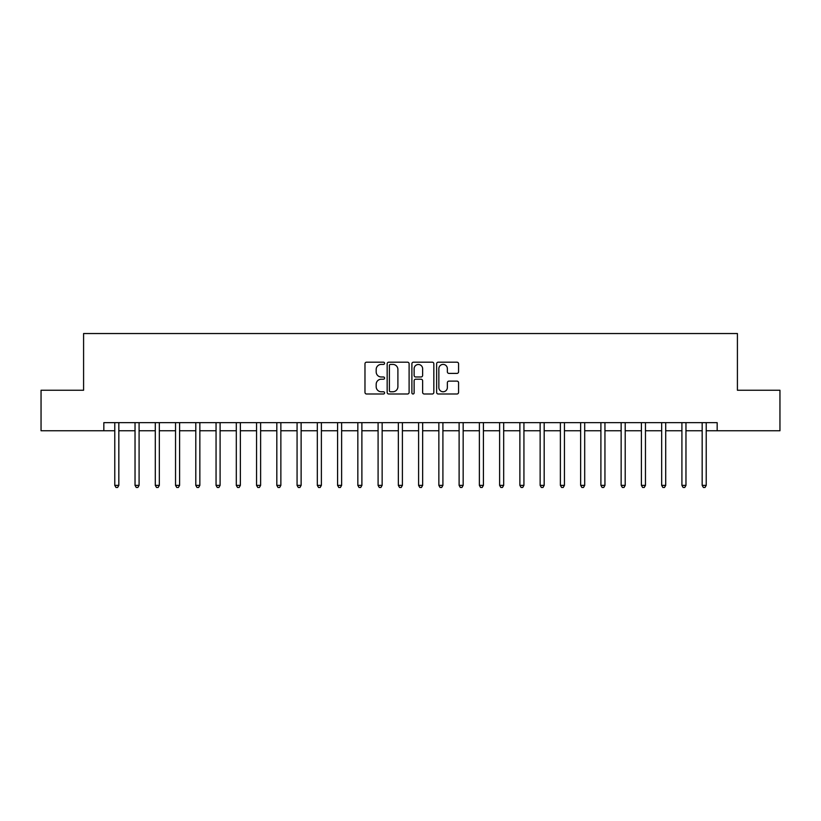 <?xml version="1.0" encoding="UTF-8"?>
<svg xmlns="http://www.w3.org/2000/svg" width="821" height="821" viewBox="0 0 821 821"><rect width="100%" height="100%" fill="white"/><g stroke="black" fill="none" stroke-linecap="round" stroke-linejoin="round"><path stroke-width="1.23" d="M384.577 363.303A1.108 1.108 0 0 0 383.458 362.184L366.566 362.184A1.591 1.591 0 0 0 364.976 363.775L364.976 392.407A1.591 1.591 0 0 0 366.566 393.998L383.458 393.998A1.108 1.108 0 0 0 384.577 392.879A1.108 1.108 0 0 0 383.458 391.771L381.272 391.771A5.09 5.09 0 0 1 376.182 386.681L376.182 384.3A5.09 5.09 0 0 1 381.272 379.21L383.458 379.21A1.108 1.108 0 0 0 384.577 378.091A1.108 1.108 0 0 0 383.458 376.983L381.272 376.983A5.09 5.09 0 0 1 376.182 371.892L376.182 369.501A5.09 5.09 0 0 1 381.272 364.411L383.458 364.411A1.108 1.108 0 0 0 384.577 363.303M456.979 373.401A1.591 1.591 0 0 0 458.57 371.81L458.57 363.775A1.591 1.591 0 0 0 456.979 362.184L438.219 362.184A1.591 1.591 0 0 0 436.628 363.775L436.628 392.407A1.591 1.591 0 0 0 438.219 393.998L456.979 393.998A1.591 1.591 0 0 0 458.57 392.407L458.57 382.709A1.591 1.591 0 0 0 456.979 381.118L448.954 381.118A1.591 1.591 0 0 0 447.363 382.709L447.363 387.512A4.259 4.259 0 0 1 443.104 391.771A4.259 4.259 0 0 1 438.855 387.512L438.855 368.67A4.259 4.259 0 0 1 443.104 364.411A4.259 4.259 0 0 1 447.363 368.67L447.363 371.81A1.591 1.591 0 0 0 448.954 373.401L456.979 373.401M103.836 430.758L41.05 430.758L41.05 390.242L83.588 390.242L83.588 333.531L737.412 333.531L737.412 390.242L779.95 390.242L779.95 430.758L717.164 430.758L717.164 422.651L103.836 422.651L103.836 430.758L114.776 430.758M409.104 363.775A1.591 1.591 0 0 0 407.514 362.184L388.754 362.184A1.591 1.591 0 0 0 387.163 363.775L387.163 392.407A1.591 1.591 0 0 0 388.754 393.998L407.514 393.998A1.591 1.591 0 0 0 409.104 392.407L409.104 363.775M413.486 362.184L432.246 362.184A1.591 1.591 0 0 1 433.837 363.775L433.837 392.407A1.591 1.591 0 0 1 432.246 393.998L424.221 393.998A1.591 1.591 0 0 1 422.63 392.407L422.63 380.8A1.591 1.591 0 0 0 421.04 379.21L415.713 379.21A1.591 1.591 0 0 0 414.123 380.8L414.123 392.879A1.108 1.108 0 0 1 413.004 393.998A1.108 1.108 0 0 1 411.896 392.879L411.896 363.775A1.591 1.591 0 0 1 413.486 362.184M118.829 430.758L135.034 430.758M139.088 430.758L155.292 430.758M159.336 430.758L175.54 430.758M179.594 430.758L195.798 430.758M199.852 430.758L216.056 430.758M220.1 430.758L236.304 430.758M240.358 430.758L256.562 430.758M260.616 430.758L276.821 430.758M280.864 430.758L297.069 430.758M301.122 430.758L317.327 430.758M321.38 430.758L337.585 430.758M341.628 430.758L357.833 430.758M361.887 430.758L378.091 430.758M382.145 430.758L398.349 430.758M402.403 430.758L418.597 430.758M422.651 430.758L438.855 430.758M442.909 430.758L459.113 430.758M463.167 430.758L479.372 430.758M483.415 430.758L499.62 430.758M503.673 430.758L519.878 430.758M523.931 430.758L540.136 430.758M544.179 430.758L560.384 430.758M564.438 430.758L580.642 430.758M584.696 430.758L600.9 430.758M604.944 430.758L621.148 430.758M625.202 430.758L641.406 430.758M645.46 430.758L661.664 430.758M665.708 430.758L681.912 430.758M685.966 430.758L702.171 430.758M706.224 430.758L717.164 430.758M390.498 364.411A1.108 1.108 0 0 0 389.39 365.53L389.39 390.652A1.108 1.108 0 0 0 390.498 391.771L392.807 391.771A5.09 5.09 0 0 0 397.898 386.681L397.898 369.501A5.09 5.09 0 0 0 392.807 364.411L390.498 364.411M422.63 368.752A4.259 4.259 0 0 0 418.371 364.493A4.259 4.259 0 0 0 414.123 368.752L414.123 375.392A1.591 1.591 0 0 0 415.713 376.983L421.04 376.983A1.591 1.591 0 0 0 422.63 375.392L422.63 368.752M119.024 422.651L118.942 422.856A1.621 1.621 90 0 0 118.829 423.462L118.829 485.365L114.776 485.365L114.776 423.462A1.621 1.621 90 0 0 114.663 422.856L114.581 422.651M118.829 485.365L117.619 487.469L115.997 487.469L114.776 485.365M139.283 422.651L139.201 422.856A1.621 1.621 0 0 0 139.088 423.462L139.088 485.365L135.034 485.365L135.034 423.462A1.621 1.621 0 0 0 134.911 422.856L134.829 422.651M139.088 485.365L137.866 487.469L136.245 487.469L135.034 485.365M159.541 422.651L159.459 422.856A1.621 1.621 0 0 0 159.336 423.462L159.336 485.365L155.292 485.365L155.292 423.462A1.621 1.621 0 0 0 155.169 422.856L155.087 422.651M159.336 485.365L158.125 487.469L156.503 487.469L155.292 485.365M179.789 422.651L179.707 422.856A1.621 1.621 0 0 0 179.594 423.462L179.594 485.365L175.54 485.365L175.54 423.462A1.621 1.621 0 0 0 175.427 422.856L175.345 422.651M179.594 485.365L178.383 487.469L176.761 487.469L175.54 485.365M200.047 422.651L199.965 422.856A1.621 1.621 0 0 0 199.852 423.462L199.852 485.365L195.798 485.365L195.798 423.462A1.621 1.621 0 0 0 195.685 422.856L195.593 422.651M199.852 485.365L198.631 487.469L197.009 487.469L195.798 485.365M220.305 422.651L220.223 422.856A1.621 1.621 0 0 0 220.1 423.462L220.1 485.365L216.056 485.365L216.056 423.462A1.621 1.621 0 0 0 215.933 422.856L215.851 422.651M220.1 485.365L218.889 487.469L217.267 487.469L216.056 485.365M240.563 422.651L240.471 422.856A1.621 1.621 0 0 0 240.358 423.462L240.358 485.365L236.304 485.365L236.304 423.462A1.621 1.621 0 0 0 236.191 422.856L236.109 422.651M240.358 485.365L239.147 487.469L237.526 487.469L236.304 485.365M260.811 422.651L260.729 422.856A1.621 1.621 0 0 0 260.616 423.462L260.616 485.365L256.562 485.365L256.562 423.462A1.621 1.621 0 0 0 256.45 422.856L256.368 422.651M260.616 485.365L259.395 487.469L257.773 487.469L256.562 485.365M281.069 422.651L280.987 422.856A1.621 1.621 0 0 0 280.864 423.462L280.864 485.365L276.821 485.365L276.821 423.462A1.621 1.621 0 0 0 276.698 422.856L276.615 422.651M280.864 485.365L279.653 487.469L278.032 487.469L276.821 485.365M301.328 422.651L301.245 422.856A1.621 1.621 0 0 0 301.122 423.462L301.122 485.365L297.069 485.365L297.069 423.462A1.621 1.621 0 0 0 296.956 422.856L296.874 422.651M301.122 485.365L299.911 487.469L298.29 487.469L297.069 485.365M321.575 422.651L321.493 422.856A1.621 1.621 0 0 0 321.38 423.462L321.38 485.365L317.327 485.365L317.327 423.462A1.621 1.621 0 0 0 317.214 422.856L317.132 422.651M321.38 485.365L320.159 487.469L318.538 487.469L317.327 485.365M341.834 422.651L341.752 422.856A1.621 1.621 0 0 0 341.628 423.462L341.628 485.365L337.585 485.365L337.585 423.462A1.621 1.621 0 0 0 337.462 422.856L337.38 422.651M341.628 485.365L340.417 487.469L338.796 487.469L337.585 485.365M362.092 422.651L362.01 422.856A1.621 1.621 0 0 0 361.887 423.462L361.887 485.365L357.833 485.365L357.833 423.462A1.621 1.621 0 0 0 357.72 422.856L357.638 422.651M361.887 485.365L360.676 487.469L359.054 487.469L357.833 485.365M382.34 422.651L382.258 422.856A1.621 1.621 0 0 0 382.145 423.462L382.145 485.365L378.091 485.365L378.091 423.462A1.621 1.621 0 0 0 377.978 422.856L377.896 422.651M382.145 485.365L380.923 487.469L379.312 487.469L378.091 485.365M402.598 422.651L402.516 422.856A1.621 1.621 0 0 0 402.403 423.462L402.403 485.365L398.349 485.365L398.349 423.462A1.621 1.621 0 0 0 398.226 422.856L398.144 422.651M402.403 485.365L401.182 487.469L399.56 487.469L398.349 485.365M422.856 422.651L422.774 422.856A1.621 1.621 0 0 0 422.651 423.462L422.651 485.365L418.597 485.365L418.597 423.462A1.621 1.621 0 0 0 418.484 422.856L418.402 422.651M422.651 485.365L421.44 487.469L419.818 487.469L418.597 485.365M443.104 422.651L443.022 422.856A1.621 1.621 0 0 0 442.909 423.462L442.909 485.365L438.855 485.365L438.855 423.462A1.621 1.621 0 0 0 438.742 422.856L438.66 422.651M442.909 485.365L441.688 487.469L440.077 487.469L438.855 485.365M463.362 422.651L463.28 422.856A1.621 1.621 0 0 0 463.167 423.462L463.167 485.365L459.113 485.365L459.113 423.462A1.621 1.621 0 0 0 458.99 422.856L458.908 422.651M463.167 485.365L461.946 487.469L460.324 487.469L459.113 485.365M483.62 422.651L483.538 422.856A1.621 1.621 0 0 0 483.415 423.462L483.415 485.365L479.372 485.365L479.372 423.462A1.621 1.621 0 0 0 479.248 422.856L479.166 422.651M483.415 485.365L482.204 487.469L480.583 487.469L479.372 485.365M503.868 422.651L503.786 422.856A1.621 1.621 0 0 0 503.673 423.462L503.673 485.365L499.62 485.365L499.62 423.462A1.621 1.621 0 0 0 499.507 422.856L499.425 422.651M503.673 485.365L502.462 487.469L500.841 487.469L499.62 485.365M524.126 422.651L524.044 422.856A1.621 1.621 0 0 0 523.931 423.462L523.931 485.365L519.878 485.365L519.878 423.462A1.621 1.621 0 0 0 519.755 422.856L519.672 422.651M523.931 485.365L522.71 487.469L521.089 487.469L519.878 485.365M544.385 422.651L544.302 422.856A1.621 1.621 0 0 0 544.179 423.462L544.179 485.365L540.136 485.365L540.136 423.462A1.621 1.621 0 0 0 540.013 422.856L539.931 422.651M544.179 485.365L542.968 487.469L541.347 487.469L540.136 485.365M564.632 422.651L564.55 422.856A1.621 1.621 0 0 0 564.438 423.462L564.438 485.365L560.384 485.365L560.384 423.462A1.621 1.621 0 0 0 560.271 422.856L560.189 422.651M564.438 485.365L563.227 487.469L561.605 487.469L560.384 485.365M584.891 422.651L584.809 422.856A1.621 1.621 0 0 0 584.696 423.462L584.696 485.365L580.642 485.365L580.642 423.462A1.621 1.621 0 0 0 580.529 422.856L580.437 422.651M584.696 485.365L583.474 487.469L581.853 487.469L580.642 485.365M605.149 422.651L605.067 422.856A1.621 1.621 0 0 0 604.944 423.462L604.944 485.365L600.9 485.365L600.9 423.462A1.621 1.621 0 0 0 600.777 422.856L600.695 422.651M604.944 485.365L603.733 487.469L602.111 487.469L600.9 485.365M625.407 422.651L625.315 422.856A1.621 1.621 0 0 0 625.202 423.462L625.202 485.365L621.148 485.365L621.148 423.462A1.621 1.621 0 0 0 621.035 422.856L620.953 422.651M625.202 485.365L623.991 487.469L622.369 487.469L621.148 485.365M645.655 422.651L645.573 422.856A1.621 1.621 0 0 0 645.46 423.462L645.46 485.365L641.406 485.365L641.406 423.462A1.621 1.621 0 0 0 641.293 422.856L641.211 422.651M645.46 485.365L644.239 487.469L642.617 487.469L641.406 485.365M665.913 422.651L665.831 422.856A1.621 1.621 0 0 0 665.708 423.462L665.708 485.365L661.664 485.365L661.664 423.462A1.621 1.621 0 0 0 661.541 422.856L661.459 422.651M665.708 485.365L664.497 487.469L662.875 487.469L661.664 485.365M686.171 422.651L686.089 422.856A1.621 1.621 0 0 0 685.966 423.462L685.966 485.365L681.912 485.365L681.912 423.462A1.621 1.621 0 0 0 681.799 422.856L681.717 422.651M685.966 485.365L684.755 487.469L683.134 487.469L681.912 485.365M706.419 422.651L706.337 422.856A1.621 1.621 0 0 0 706.224 423.462L706.224 485.365L702.171 485.365L702.171 423.462A1.621 1.621 0 0 0 702.058 422.856L701.976 422.651M706.224 485.365L705.003 487.469L703.381 487.469L702.171 485.365"/></g></svg>
